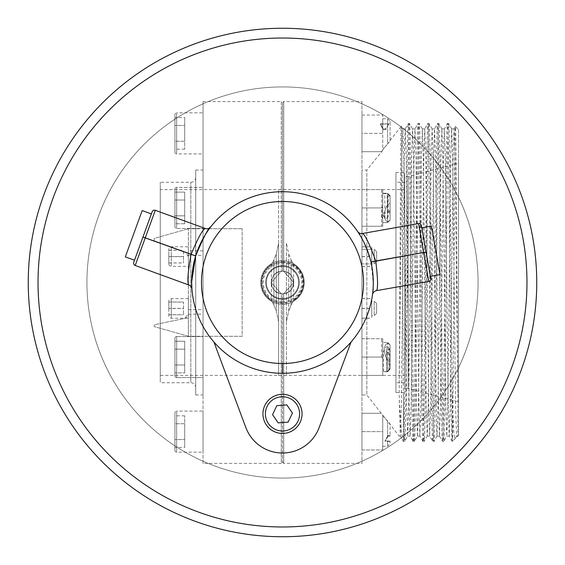 <?xml version="1.0" encoding="UTF-8"?>
<svg xmlns="http://www.w3.org/2000/svg" width="565" height="565" viewBox="0 0 565 565"><rect width="100%" height="100%" fill="white"/><g stroke="black" fill="none" stroke-linecap="round" stroke-linejoin="round"><path stroke-width="0.42" stroke-dasharray="2.83 2.12" d="M203.047 463.406L203.047 336.281L242.159 336.281L242.159 228.719L242.159 336.281L203.047 336.281L203.047 101.594L203.047 463.406L281.278 463.406L281.278 293.68L271.257 282.507L281.278 271.32L282.5 271.257A11.244 11.244 0 0 1 293.744 282.5A11.244 11.244 0 0 1 282.5 293.744A11.244 11.244 0 0 1 271.257 282.5A11.244 11.244 0 0 1 282.5 271.257A11.244 11.244 0 0 1 293.744 282.5A11.244 11.244 0 0 1 282.5 293.744A11.244 11.244 0 0 1 271.257 282.5A11.244 11.244 0 0 1 282.5 271.257A11.244 11.244 0 0 1 293.744 282.5A11.244 11.244 0 0 1 282.5 293.744A11.244 11.244 0 0 1 271.257 282.5A11.244 11.244 0 0 1 282.5 271.257A11.244 11.244 0 0 1 293.744 282.5A11.244 11.244 0 0 1 282.5 293.744A11.244 11.244 0 0 1 271.257 282.5A11.244 11.244 0 0 1 282.5 271.257C268.015 270.557 267.965 294.429 282.5 293.744L281.278 293.68L282.5 293.744C267.994 294.443 267.987 270.564 282.5 271.257L281.278 271.32L271.257 282.493L281.278 293.68L281.278 463.406L282.5 462.184L282.5 373.296M242.159 228.719L203.047 228.719L242.159 228.719M376.622 251.7L376.622 261.482L376.622 251.7L374.178 249.257L361.953 249.257L361.953 263.926L361.953 249.257L371.735 249.257L371.735 263.926L371.735 249.257M376.622 261.482L374.178 263.926L361.953 263.926L371.735 263.926M361.953 266.405L361.953 246.778L361.953 266.405L371.735 266.405L371.735 246.778L371.735 266.405M361.953 256.658L371.735 256.658M361.953 266.341L371.735 266.341M361.953 256.524L371.735 256.524M361.953 246.778L371.735 246.778M361.953 246.849L371.735 246.849M134.512 260.218L151.364 213.923L134.512 260.218M142.175 210.576L125.324 256.877M288.722 254.194A59.085 50.186 90 0 1 291.06 259.971A59.085 50.186 90 0 0 288.722 254.194L286.413 243.254L288.722 254.194L288.722 310.807A59.085 50.186 90 0 0 291.06 305.029L293.645 300.502A21.173 21.173 0 0 0 293.645 264.498L291.06 259.971L293.645 264.498A21.173 21.173 0 0 1 293.645 300.502L291.06 305.029A59.085 50.186 90 0 1 288.722 310.807L286.413 321.746L288.722 310.807L288.722 254.194M286.413 243.254L286.413 375.315L286.413 243.254M282.5 266.362A16.138 16.138 0 0 1 298.638 282.5A16.138 16.138 0 0 1 282.5 298.638A16.138 16.138 0 0 1 266.362 282.5A16.138 16.138 0 0 1 282.5 266.362A16.138 16.138 0 0 1 298.638 282.5A16.138 16.138 0 0 1 282.5 298.638A16.138 16.138 0 0 1 266.362 282.5A16.138 16.138 0 0 1 282.5 266.362M282.5 260.733A21.767 21.767 0 0 1 304.267 282.5A21.767 21.767 0 0 1 282.5 304.267A21.767 21.767 0 0 1 260.733 282.5A21.767 21.767 0 0 1 282.5 260.733A21.767 21.767 0 0 1 304.267 282.5A21.767 21.767 0 0 1 282.5 304.267A21.767 21.767 0 0 1 260.733 282.5A21.767 21.767 0 0 1 282.5 260.733A21.767 21.767 0 0 1 304.267 282.5A21.767 21.767 0 0 1 282.5 304.267A21.767 21.767 0 0 1 260.733 282.5A21.767 21.767 0 0 1 282.5 260.733A21.767 21.767 0 0 1 304.267 282.5A21.767 21.767 0 0 1 282.5 304.267A21.767 21.767 0 0 1 260.733 282.5A21.767 21.767 0 0 1 282.5 260.733A21.767 21.767 0 0 1 304.267 282.5A21.767 21.767 0 0 1 282.5 304.267A21.767 21.767 0 0 1 260.733 282.5A21.767 21.767 0 0 1 282.5 260.733M282.5 265.684A16.816 16.816 0 0 1 299.316 282.5A16.816 16.816 0 0 1 282.5 299.316A16.816 16.816 0 0 1 265.684 282.5A16.816 16.816 0 0 1 282.5 265.684A16.816 16.816 0 0 1 299.316 282.5A16.816 16.816 0 0 1 282.5 299.316A16.816 16.816 0 0 1 265.684 282.5A16.816 16.816 0 0 1 282.5 265.684A16.816 16.816 0 0 1 299.316 282.5A16.816 16.816 0 0 1 282.5 299.316A16.816 16.816 0 0 1 265.684 282.5A16.816 16.816 0 0 1 282.5 265.684A16.816 16.816 0 0 1 299.316 282.5A16.816 16.816 0 0 1 282.5 299.316M278.587 243.254L278.587 189.685L278.587 243.254L276.278 254.194L278.587 243.254L278.587 321.746L276.278 310.807A59.085 50.186 -90 0 1 273.94 305.029L271.355 300.502A21.173 21.173 0 0 1 271.355 264.498L273.94 259.971A59.085 50.186 -90 0 1 276.278 254.194A59.085 50.186 -90 0 0 273.94 259.971L271.355 264.498A21.173 21.173 0 0 0 271.355 300.502L273.94 305.029A59.085 50.186 -90 0 0 276.278 310.807L278.587 321.746L278.587 375.315L278.587 243.254M395.938 172.487L395.938 392.513L395.938 172.487L404.738 172.487L404.738 392.513L404.738 172.487M395.938 392.513L404.738 392.513M404.738 176.654L404.738 388.346L404.738 176.654L408.114 176.654L458.519 163.144L458.519 401.856L458.519 163.144M404.738 388.346L408.114 388.346L408.114 176.654L408.114 388.346L458.519 401.856M403.389 394.645L403.389 441.406L404.611 441.406C404.201 440.679 403.791 425.092 403.389 394.645C402.69 303.829 401.99 118.269 401.277 126.285L401.277 126.285C400.599 120.366 399.914 291.173 399.229 382.766L399.229 398.572C400.627 424.951 402.019 439.231 403.389 441.406C405.02 451.23 406.652 113.77 408.283 123.594L409.505 123.594C407.874 113.77 406.242 451.23 404.611 441.406L407.697 436.088L406.694 406.779L403.756 158.221L402.803 128.912L401.8 158.221L399.229 382.766M458.519 129.498L458.519 435.502L458.519 129.498L455.447 126.588C456.252 119.865 457.064 312.897 457.876 397.004L457.876 436.116L452.283 441.406C450.658 451.23 449.027 113.77 447.395 123.594C445.764 113.77 444.139 451.23 442.508 441.406C440.877 451.23 439.245 113.77 437.614 123.594C435.989 113.77 434.358 451.23 432.726 441.406C431.095 451.23 429.471 113.77 427.839 123.594C426.208 113.77 424.576 451.23 422.952 441.406C421.32 451.23 419.689 113.77 418.058 123.594C416.426 113.77 414.802 451.23 413.17 441.406L410.091 436.088L409.138 406.779L406.2 158.221L405.225 128.884L404.243 158.221L401.312 406.779L400.31 436.088L399.229 398.572M457.876 397.004L455.093 158.221L454.091 128.912L453.144 158.221L450.206 406.779L449.203 436.088L448.25 406.779L445.319 158.221L444.316 128.912L443.363 158.221L440.432 406.779L439.422 436.088L438.475 406.779L435.537 158.221L434.534 128.912L433.581 158.221L430.65 406.779L429.647 436.088L428.694 406.779L425.763 158.221L424.781 128.884L423.807 158.221L420.868 406.779L419.866 436.088L422.924 441.385L424.174 441.406C422.542 451.23 420.911 113.77 419.279 123.594C417.655 113.77 416.024 451.23 414.392 441.406L413.17 441.406C411.539 451.23 409.908 113.77 408.283 123.594L405.197 128.912M454.091 128.912L455.447 126.588C454.38 116.326 453.328 450.609 452.283 441.406L452.283 394.645C453.165 424.308 454.069 439.047 454.98 438.857L456.562 436.116L455.588 406.779L452.65 158.221L451.696 128.912L450.693 158.221L447.763 406.779L446.809 436.088L445.806 406.779L442.875 158.221L441.894 128.884L440.919 158.221L437.981 406.779L437.035 436.088L436.519 428.595L433.094 158.221L432.119 128.884L431.137 158.221L428.206 406.779L427.225 436.116L426.25 406.779L423.312 158.221L422.338 128.884L421.363 158.221L418.425 406.779L417.471 436.088L414.392 441.406C412.761 451.23 411.129 113.77 409.505 123.594L412.584 128.912L411.581 158.221L408.65 406.779L407.697 436.088M422.366 128.912L419.279 123.594L418.036 123.615L414.978 128.912L414.025 158.221L411.094 406.779L410.091 436.088M439.422 436.088L442.48 441.385L443.73 441.406C442.098 451.23 440.467 113.77 438.843 123.594C437.211 113.77 435.58 451.23 433.948 441.406L432.705 441.385L429.647 436.088M437.035 436.088L433.948 441.406C432.317 451.23 430.692 113.77 429.061 123.594C427.43 113.77 425.798 451.23 424.174 441.406L427.253 436.088M432.14 128.912L429.061 123.594L427.811 123.615L424.76 128.912M441.922 128.912L438.843 123.594L437.593 123.615L434.534 128.912M452.283 394.645C451.054 303.2 449.839 116.362 448.617 123.594L447.374 123.615L444.316 128.912M451.696 128.912L448.617 123.594C446.986 113.77 445.361 451.23 443.73 441.406L446.809 436.088M282.5 536.75A254.25 254.25 0 0 0 536.75 282.5A254.25 254.25 0 0 0 282.5 28.25A254.25 254.25 0 0 0 28.25 282.5A254.25 254.25 0 0 0 282.5 536.75A254.25 254.25 0 0 1 28.25 282.5A254.25 254.25 0 0 1 282.5 28.25M282.5 433.433A19.556 19.556 0 0 0 302.056 413.877A19.556 19.556 0 0 0 282.5 394.321A19.556 19.556 0 0 0 262.944 413.877A19.556 19.556 0 0 0 282.5 433.433M370.958 262.04C364.411 242.809 359.947 232.603 357.567 231.424A90.796 90.796 0 0 0 210.745 226.869L210.738 226.876A4.887 4.887 0 0 0 210.745 226.869L210.738 226.869A4.887 4.887 0 0 1 205.208 228.465L155.283 210.293A2.444 2.444 0 0 0 152.155 211.755L133.743 262.344A2.444 2.444 0 0 0 135.204 265.472L188.745 284.965A4.887 4.887 0 0 1 191.952 289.195A90.796 90.796 0 0 0 213.916 341.995L245.853 427.557A39.112 39.112 0 0 0 319.147 427.557L351.084 341.995A90.796 90.796 0 0 0 372.455 294.803C374.002 292.995 373.507 282.09 370.972 262.089M376.622 313.3L376.622 303.518L376.622 313.3L374.178 315.743L374.178 301.074L371.735 301.074L371.735 315.743L371.735 301.074M376.622 303.518L374.178 301.074L374.178 315.743L371.735 315.743M188.378 318.187L188.378 298.631L188.378 318.187L171.266 318.187A2.444 2.444 0 0 1 168.822 315.743L168.822 301.074L168.822 302.077L183.491 302.077L183.491 314.783L183.491 302.077M188.378 298.631L171.266 298.631A2.444 2.444 0 0 0 168.822 301.074M188.378 246.813L188.378 266.369L188.378 246.813L171.266 246.813A2.444 2.444 0 0 0 168.822 249.257L168.822 256.644L168.822 249.257M168.822 256.545L168.822 262.923L168.822 256.545L183.491 256.545L183.491 250.217L183.491 262.965L183.491 256.545M168.822 263.926L168.822 256.644L168.822 263.926A2.444 2.444 0 0 0 171.266 266.369L171.266 246.813L171.266 266.369L188.378 266.369M374.178 263.926L374.178 249.257L374.178 263.926M361.953 263.926L361.953 249.257L361.953 263.926M282.5 86.925A195.575 195.575 0 0 1 478.075 282.5A195.575 195.575 0 0 1 282.5 478.075A195.575 195.575 0 0 1 86.925 282.5A195.575 195.575 0 0 1 282.5 86.925A195.575 195.575 0 0 1 478.075 282.5A195.575 195.575 0 0 1 282.5 478.075A195.575 195.575 0 0 1 86.925 282.5A195.575 195.575 0 0 1 282.5 86.925M382.731 193.265L382.731 222.603L382.731 193.265L387.625 193.265L387.625 222.003C383.112 218.817 383.112 212.984 387.625 204.495C383.112 212.948 383.112 218.782 387.625 222.003L387.625 218.041L384.998 218.281L382.731 214.707L382.731 226.268L381.608 226.268L381.608 207.934L382.731 206.564L382.731 226.268L382.731 189.6L381.636 189.6L382.731 189.6L382.731 222.603L387.625 222.603L390.069 220.159L390.069 195.716L390.069 220.046L387.625 222.003L390.069 220.159L390.069 203.308L387.625 204.495L387.625 193.265L390.069 195.716L390.069 220.159L387.625 222.603L382.731 222.603L382.731 214.707M174.931 375.887L174.931 338.237A1.709 1.709 0 0 1 176.647 336.528L176.647 377.597L176.647 336.528A1.709 1.709 0 0 0 174.931 338.237L174.931 375.887A1.709 1.709 0 0 0 176.647 377.597A1.709 1.709 0 0 1 174.931 375.887L174.931 338.237L174.931 375.887M174.931 412.803L174.931 450.453L174.931 412.803A1.709 1.709 0 0 1 176.647 411.094L176.647 452.162L176.647 411.094L203.047 411.094L203.047 452.162L203.047 411.094M174.931 450.453A1.709 1.709 0 0 0 176.647 452.162L203.047 452.162M174.931 226.763L174.931 189.113A1.709 1.709 0 0 1 176.647 187.403L176.647 228.472L176.647 187.403L176.647 228.472L176.647 187.403L203.047 187.403L176.647 187.403A1.709 1.709 0 0 0 174.931 189.113L174.931 226.763A1.709 1.709 0 0 0 176.647 228.472L203.047 228.472L203.047 187.403L203.047 228.472L203.047 187.403L203.047 228.472L176.647 228.472A1.709 1.709 0 0 1 174.931 226.763L174.931 189.113L174.931 226.763M174.931 114.547L174.931 152.197L174.931 114.547A1.709 1.709 0 0 1 176.647 112.838L176.647 153.906L176.647 112.838L203.047 112.838L203.047 153.906L203.047 112.838M174.931 152.197A1.709 1.709 0 0 0 176.647 153.906L203.047 153.906M203.047 377.597L203.047 336.528L176.647 336.528L203.047 336.528L203.047 377.597L176.647 377.597L203.047 377.597L203.047 336.528L203.047 377.597M361.953 101.594L361.953 463.406L361.953 101.594L283.722 101.594L282.5 102.816L282.5 271.257L282.5 102.816L281.278 101.594L281.278 271.32L281.278 101.594L203.047 101.594M195.716 394.956L195.716 170.044L195.716 394.956L203.047 394.956L203.047 170.044L203.047 394.956M195.716 170.044L203.047 170.044M195.716 387.625L195.716 177.375L195.716 387.625A4.887 4.887 0 0 0 190.822 382.731L190.822 182.269L190.822 382.731L160.262 382.731L160.262 182.269L160.262 382.731M195.716 177.375A4.887 4.887 0 0 1 190.822 182.269L160.262 182.269M282.5 363.514L282.5 293.744L283.722 293.68L282.5 293.744C297.006 294.443 297.013 270.564 282.5 271.257L283.722 271.32L293.744 282.493L283.722 293.68L293.744 282.507L283.722 271.32L283.722 101.594L283.722 271.32L282.5 271.257C296.985 270.557 297.035 294.429 282.5 293.744L282.5 462.184L283.722 463.406L283.722 293.68L283.722 463.406L361.953 463.406M404.738 375.4L404.738 189.6L404.738 375.4L160.262 375.4L160.262 189.6L160.262 375.4M404.738 189.6L160.262 189.6M381.269 413.29L366.84 394.956L366.84 170.044L366.84 394.956L361.953 394.956L361.953 170.044L361.953 394.956M382.731 128.834L380.323 124.399L382.731 124.399L382.731 118.707L382.731 150.339L366.84 170.044L361.953 170.044M404.738 182.269L404.738 382.731L404.738 182.269L395.938 182.269L395.938 382.731L395.938 182.269M404.738 382.731L395.938 382.731M421.801 227.801L430.756 278.594A2.444 2.444 0 0 1 428.771 281.427L376.452 290.65A4.887 4.887 0 0 0 372.462 294.789L372.377 295.396M458.519 435.502L457.876 436.116L456.562 436.116M387.625 342.997L390.069 344.954L390.069 361.692L387.625 360.505C383.112 352.052 383.112 346.218 387.625 342.997C383.112 346.183 383.112 352.016 387.625 360.505L390.069 361.692L390.069 369.079L390.069 344.841L387.625 342.997L387.625 342.397L387.625 350.293L386.799 351.988L387.625 351.988L383.31 351.988L386.333 346.719L387.625 346.719L387.625 342.997M381.608 357.066L381.608 338.732L382.731 338.732L382.731 358.436L381.608 357.066L382.731 358.436L382.731 338.732L381.608 338.732L381.608 357.066L361.953 357.066L361.953 338.732L361.953 375.4L361.953 338.732L361.953 357.066L382.731 357.066L382.731 338.732L382.731 375.4L382.731 357.066L361.953 357.066L381.608 357.066M382.788 193.265L384.709 193.76L387.625 193.562L387.625 204.495L390.069 203.308L390.069 195.716L388.755 194.395L390.069 196.373M382.731 415.155L399.229 436.116L400.338 436.116M400.31 436.088L403.389 441.406M390.069 140.53L401.277 126.285L402.803 128.912M382.731 118.707L387.625 118.707L387.625 144.004L390.069 140.855L390.069 123.862L390.069 140.855L384.158 148.044L387.625 144.004L387.625 126.242L385.81 129.54L383.36 129.54L382.731 128.425M382.731 149.845L384.158 148.044L382.731 148.044M387.625 371.735L382.731 371.735L382.731 342.397L382.731 371.735L382.731 342.397L387.625 342.397L382.731 342.397L382.731 371.735L387.625 371.523L387.625 351.988L387.625 371.523L386.573 371.523L387.625 371.735L387.625 360.505L387.625 371.24L384.666 371.735M382.731 416.956L382.731 446.293L382.731 416.956L384.158 416.956L387.625 420.996L387.625 436.575L385.161 441.004L387.625 441.004L384.949 441.004L387.625 436.088L387.625 420.996L390.069 424.145L390.069 435.679L390.069 424.47M382.731 446.293L387.625 446.293L387.625 441.004L387.625 446.293L390.069 443.85L390.069 441.223L390.069 443.85M387.625 441.004L390.069 441.223L387.625 441.004M390.069 195.723L388.416 194.409L390.069 196.585L390.069 209.693L390.069 196.585L387.625 193.477L382.731 193.477L382.731 189.6L382.731 217.299L382.731 193.477M382.731 213.012L387.625 213.012L390.069 209.693L388.212 212.271L390.069 213.958M382.731 218.726L381.954 217.299L382.731 217.299M361.953 207.934L382.731 207.934L382.731 189.6L382.731 206.564L381.608 207.934L381.608 226.268L382.731 226.268L382.731 207.934L361.953 207.934L361.953 226.268L382.731 226.268L361.953 226.268L361.953 189.6L382.731 189.6L361.953 189.6L361.953 207.934L361.953 189.6L361.953 207.934L381.608 207.934L361.953 207.934M390.069 209.693L390.069 196.585L390.069 209.693M390.069 210.717L387.625 218.041M387.625 193.562L388.755 194.395M387.625 213.012L387.625 193.477M381.269 151.71L382.731 150.339L382.731 133.375L361.953 133.375L361.953 151.71L361.953 133.375L382.731 133.375L382.731 115.034L361.953 115.034L361.953 133.375L361.953 115.034L382.731 115.034L382.731 124.399M390.069 124.138L390.069 121.15L390.069 124.138M382.731 123.996L387.625 123.996L387.625 118.707L390.069 121.15M387.625 123.996L388.812 123.883L387.625 126.242M390.069 361.692L390.069 344.841L390.069 361.692M390.069 368.415L390.069 355.307L390.069 368.415L387.625 371.523L390.069 368.415L390.069 355.307L390.069 368.415M387.703 371.657L390.069 369.079M390.069 349.099L387.625 350.293M387.625 351.988L390.069 355.307L387.625 351.988M387.625 436.088L387.971 435.495L390.069 435.679L388.247 435.516L387.625 436.575M387.625 346.719L388.791 347.856L390.069 351.14M390.069 369.284L387.625 371.24M191.712 281.49L191.712 283.461M351.084 341.995A90.796 90.796 0 0 1 213.916 341.995M421.412 225.576A2.444 2.444 0 0 0 418.58 223.599L362.462 233.493A4.887 4.887 0 0 1 357.567 231.424M439.987 274.625L431.434 226.099M361.953 298.659L361.953 318.222L361.953 298.659L371.735 298.595L371.735 318.222L371.735 298.659M361.953 431.625L361.953 449.966L361.953 413.29L361.953 431.625L382.731 431.625L382.731 414.661L382.731 449.966L382.731 431.625L361.953 431.625M174.931 223.747L174.931 192.128L174.931 223.747L184.713 223.747L184.713 215.837L184.713 223.747L184.713 215.837L174.931 215.837L184.713 215.837L184.713 200.031L184.713 215.837L184.713 200.031L174.931 200.031L184.713 200.031L184.713 192.128L184.713 200.031L174.931 200.031L184.713 200.031L184.713 215.837L174.931 215.837L184.713 215.837L184.713 223.747L174.931 223.747M184.713 192.128L174.931 192.128L184.713 192.128L184.713 200.031L184.713 192.128M174.931 141.278L174.931 125.465L174.931 149.181L174.931 141.278L184.713 141.278L184.713 149.181L184.713 141.278L174.931 141.278M174.931 117.562L174.931 125.465L174.931 117.562L184.713 117.562L184.713 141.278L184.713 125.465L174.931 125.465L184.713 125.465L184.713 117.562M174.931 341.253L174.931 372.872L174.931 341.253L184.713 341.253L184.713 364.969L174.931 364.969L184.713 364.969L184.713 349.163L174.931 349.163L184.713 349.163L184.713 341.253L174.931 341.253M174.931 423.722L174.931 439.535L174.931 415.819L174.931 423.722L184.713 423.722L184.713 415.819L184.713 423.722L174.931 423.722M174.931 447.438L174.931 439.535L174.931 447.438L184.713 447.438L184.713 423.722L184.713 439.535L174.931 439.535L184.713 439.535L184.713 447.438M184.713 372.872L184.713 364.969L184.713 372.872L174.931 372.872L184.713 372.872L184.713 341.253L184.713 349.163L174.931 349.163L184.713 349.163L184.713 364.969L174.931 364.969L184.713 364.969L184.713 372.872M184.713 415.819L174.931 415.819M184.713 149.181L174.931 149.181M361.953 226.268L381.608 226.268L361.953 226.268M361.953 151.71L381.608 151.71L361.953 151.71M361.953 189.6L382.731 189.6L361.953 189.6M361.953 375.4L382.731 375.4L382.731 358.436L382.731 375.4L361.953 375.4M361.953 338.732L382.731 338.732L361.953 338.732M361.953 413.29L381.608 413.29L361.953 413.29M361.953 449.966L382.731 449.966L361.953 449.966M188.378 250.825L188.378 336.281L203.047 336.281L188.378 336.281L154.153 326.577L154.153 324.79L184.487 318.469A4.887 4.887 0 0 0 188.378 313.681L188.378 336.281L154.153 326.577L154.153 324.79L184.487 318.469L188.378 313.681L188.378 228.719L203.047 228.719L188.378 228.719L188.378 250.825L203.047 250.825M154.153 240.761L154.153 238.423L188.378 228.719L154.153 238.423L154.153 240.761L185.158 251.997L154.153 240.761M188.378 256.595L185.158 251.997A4.887 4.887 0 0 1 188.378 256.595M168.822 256.644L183.491 256.644M168.822 250.267L183.491 250.267M168.822 262.965L183.491 262.965M168.822 262.923L183.491 262.923M168.822 250.217L183.491 250.217M168.822 308.356L168.822 314.783L168.822 302.035L168.822 308.356L183.491 308.356M168.822 314.733L183.491 314.733M168.822 302.035L183.491 302.035M168.822 302.077L168.822 308.455L183.491 308.455M168.822 308.455L168.822 314.783L183.491 314.783M168.822 314.783L168.822 315.743M361.953 298.595L371.735 298.595M361.953 308.342L371.735 308.342M361.953 308.476L371.735 308.476M361.953 318.222L371.735 318.222M361.953 318.152L371.735 318.152M278.206 422.895L288.164 422.104L292.458 413.086L286.794 404.858L276.836 405.649L272.542 414.668L278.206 422.895M452.283 441.406L449.203 436.088M417.471 436.088L416.469 406.779L413.538 158.221L412.584 128.912M419.866 436.088L418.912 406.779L415.981 158.221L414.978 128.912M383.536 371.523L383.31 351.988M386.622 371.24L386.333 346.719M389.052 369.983L388.791 347.856M386.799 351.988L386.573 371.523M389.864 348.902L389.617 369.482M388.416 194.409L388.212 212.271M388.72 123.594L385.669 128.884L383.225 128.884L380.167 123.594L388.812 123.883M383.36 129.54L383.225 128.884L383.36 129.54M380.323 124.399L383.247 128.912M385.81 129.54L385.669 128.884M381.954 217.299L381.636 189.6M387.442 218.281L387.152 193.76M384.998 218.281L384.709 193.76M282.5 261.807A20.693 20.693 0 0 1 303.193 282.5A20.693 20.693 0 0 1 282.5 303.193A20.693 20.693 0 0 1 261.807 282.5A20.693 20.693 0 0 1 282.5 261.807M282.5 262.273A20.227 20.227 0 0 1 302.727 282.5A20.227 20.227 0 0 1 282.5 302.727A20.227 20.227 0 0 1 262.273 282.5A20.227 20.227 0 0 1 282.5 262.273M282.5 301.759A19.259 19.259 0 0 1 263.241 282.5A19.259 19.259 0 0 1 282.5 263.241A19.259 19.259 0 0 1 301.759 282.5A19.259 19.259 0 0 1 282.5 301.759M273.94 259.971L273.94 305.029L273.94 259.971M271.355 264.498L271.355 300.502L271.355 264.498M276.278 254.194L276.278 310.807L276.278 254.194M291.06 259.971L291.06 305.029L291.06 259.971M293.645 264.498L293.645 300.502L293.645 264.498M282.5 38.032A244.468 244.468 0 0 1 526.968 282.5A244.468 244.468 0 0 1 282.5 526.968A244.468 244.468 0 0 1 38.032 282.5A244.468 244.468 0 0 1 282.5 38.032M171.266 298.631L171.266 318.187L171.266 298.631M188.378 255.352L203.047 255.352M188.378 309.648L203.047 309.648M188.378 314.175L203.047 314.175M278.587 375.315A92.9 92.9 0 0 0 286.413 375.315M286.413 189.685A92.9 92.9 0 0 0 278.587 189.685M390.069 344.841L387.625 342.397L390.069 344.841M211.126 226.381L210.738 226.869M451.675 128.884L454.119 128.884M446.788 436.116L449.232 436.116M441.894 128.884L444.337 128.884M437.006 436.116L439.45 436.116M432.119 128.884L434.563 128.884M427.225 436.116L429.668 436.116M422.338 128.884L424.781 128.884M417.45 436.116L419.894 436.116M412.556 128.884L415.007 128.884M407.669 436.116L410.112 436.116M402.781 128.884L405.225 128.884M390.069 441.406L385.055 441.406M388.134 436.088L385.083 441.385M390.069 436.116L388.113 436.116"/><path stroke-width="0.85" d="M134.512 260.218L125.324 256.877L142.175 210.576L151.364 213.923M282.5 28.25A254.25 254.25 0 0 1 536.75 282.5A254.25 254.25 0 0 1 282.5 536.75A254.25 254.25 0 0 1 28.25 282.5A254.25 254.25 0 0 1 282.5 28.25A254.25 254.25 0 0 0 28.25 282.5A254.25 254.25 0 0 0 282.5 536.75M282.5 394.321A19.556 19.556 0 0 1 302.056 413.877A19.556 19.556 0 0 1 282.5 433.433A19.556 19.556 0 0 1 262.944 413.877A19.556 19.556 0 0 1 282.5 394.321A19.556 19.556 0 0 0 262.944 413.877A19.556 19.556 0 0 0 282.5 433.433M210.646 226.996L210.738 226.876C208.485 227.688 203.464 237.378 195.674 255.945A90.796 90.796 0 0 1 370.958 262.04A90.796 90.796 0 0 1 370.972 262.089A90.796 90.796 0 0 1 282.5 373.296L282.5 363.514A81.014 81.014 0 0 0 363.514 282.5A81.014 81.014 0 0 0 282.5 201.486A81.014 81.014 0 0 0 201.486 282.5A81.014 81.014 0 0 0 282.5 363.514M421.412 225.576L430.756 278.594A2.444 2.444 0 0 1 428.771 281.427L418.58 223.599A2.444 2.444 0 0 1 421.412 225.576L421.801 227.801L431.434 226.099L439.987 274.625L430.353 276.327M282.5 191.705A90.796 90.796 0 0 0 195.674 255.945A90.796 90.796 0 0 0 195.66 255.987A90.796 90.796 0 0 0 282.5 373.296A90.796 90.796 0 0 1 195.66 255.987L191.712 281.49M191.712 283.461L191.952 289.195A4.887 4.887 0 0 0 188.745 284.965C187.121 282.528 187.87 272.394 190.984 254.561A95.683 95.683 0 0 1 190.998 254.511C197.997 238.07 202.736 229.39 205.208 228.465L155.283 210.293L135.204 265.472L188.745 284.965M426.088 252.11L375.739 260.988C377.893 278.75 378.133 288.637 376.452 290.65A4.887 4.887 0 0 0 372.455 294.803A4.887 4.887 0 0 1 372.462 294.789L372.377 295.396M430.756 278.594A2.444 2.444 0 0 1 428.771 281.427L376.452 290.65M418.58 223.599L362.462 233.493C365.096 234.8 369.517 243.953 375.725 260.938A95.683 95.683 0 0 1 375.739 260.988L370.972 262.089M213.916 341.995L245.853 427.557A39.112 39.112 0 0 0 319.147 427.557L351.084 341.995M278.206 422.895L288.164 422.104L292.458 413.086L286.794 404.858L276.836 405.649L272.542 414.668L278.206 422.895M135.204 265.472A2.444 2.444 0 0 1 133.743 262.344L152.155 211.755A2.444 2.444 0 0 1 155.283 210.293M362.462 233.493A4.887 4.887 0 0 1 357.567 231.424A4.887 4.887 0 0 0 362.462 233.493M210.738 226.869L210.738 226.869A4.887 4.887 0 0 1 205.208 228.465A4.887 4.887 0 0 0 210.745 226.869L211.126 226.381M282.5 526.968A244.468 244.468 0 0 0 526.968 282.5A244.468 244.468 0 0 0 282.5 38.032A244.468 244.468 0 0 0 38.032 282.5A244.468 244.468 0 0 0 282.5 526.968M282.5 430.989A17.112 17.112 0 0 0 299.612 413.877A17.112 17.112 0 0 0 282.5 396.764A17.112 17.112 0 0 0 265.388 413.877A17.112 17.112 0 0 0 282.5 430.989M426.081 252.061L370.958 262.04M142.938 237.067L195.66 255.987M142.952 237.025L195.674 255.945"/></g></svg>
